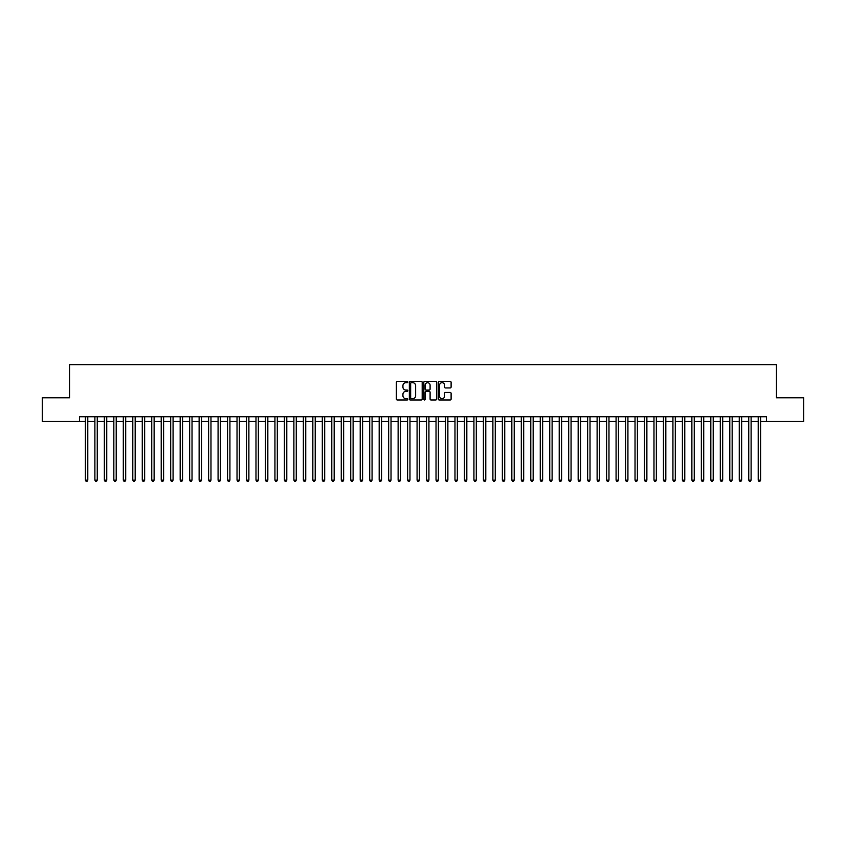 <?xml version="1.0" encoding="UTF-8"?>
<svg xmlns="http://www.w3.org/2000/svg" width="846" height="846" viewBox="0 0 846 846"><rect width="100%" height="100%" fill="white"/><g stroke="black" fill="none" stroke-linecap="round" stroke-linejoin="round"><path stroke-width="1.27" d="M407.835 382.032A0.656 0.656 0 0 0 407.19 381.387L397.303 381.387A0.931 0.931 0 0 0 396.372 382.318L396.372 399.058A0.931 0.931 0 0 0 397.303 399.989L407.19 399.989A0.656 0.656 0 0 0 407.835 399.333A0.656 0.656 0 0 0 407.19 398.688L405.911 398.688A2.972 2.972 0 0 1 402.929 395.706L402.929 394.31A2.972 2.972 0 0 1 405.911 391.338L407.19 391.338A0.656 0.656 0 0 0 407.835 390.683A0.656 0.656 0 0 0 407.19 390.038L405.911 390.038A2.972 2.972 0 0 1 402.929 387.056L402.929 385.66A2.972 2.972 0 0 1 405.911 382.688L407.19 382.688A0.656 0.656 0 0 0 407.835 382.032M450.188 387.944A0.931 0.931 0 0 0 451.108 387.013L451.108 382.318A0.931 0.931 0 0 0 450.188 381.387L439.211 381.387A0.931 0.931 0 0 0 438.281 382.318L438.281 399.058A0.931 0.931 0 0 0 439.211 399.989L450.188 399.989A0.931 0.931 0 0 0 451.108 399.058L451.108 393.379A0.931 0.931 0 0 0 450.188 392.449L445.482 392.449A0.931 0.931 0 0 0 444.552 393.379L444.552 396.203A2.485 2.485 0 0 1 442.067 398.688A2.485 2.485 0 0 1 439.582 396.203L439.582 385.173A2.485 2.485 0 0 1 442.067 382.688A2.485 2.485 0 0 1 444.552 385.173L444.552 387.013A0.931 0.931 0 0 0 445.482 387.944L450.188 387.944M79.492 421.488L42.3 421.488L42.3 397.789L69.541 397.789L69.541 364.626L776.459 364.626L776.459 397.789L803.7 397.789L803.7 421.488L766.508 421.488L766.508 416.75L79.492 416.75L79.492 421.488L85.414 421.488M422.186 382.318A0.931 0.931 0 0 0 421.255 381.387L410.278 381.387A0.931 0.931 0 0 0 409.348 382.318L409.348 399.058A0.931 0.931 0 0 0 410.278 399.989L421.255 399.989A0.931 0.931 0 0 0 422.186 399.058L422.186 382.318M424.745 381.387L435.722 381.387A0.931 0.931 0 0 1 436.652 382.318L436.652 399.058A0.931 0.931 0 0 1 435.722 399.989L431.026 399.989A0.931 0.931 0 0 1 430.096 399.058L430.096 392.269A0.931 0.931 0 0 0 429.165 391.338L426.046 391.338A0.931 0.931 0 0 0 425.115 392.269L425.115 399.333A0.656 0.656 0 0 1 424.47 399.989A0.656 0.656 0 0 1 423.814 399.333L423.814 382.318A0.931 0.931 0 0 1 424.745 381.387M87.783 421.488L94.889 421.488M97.258 421.488L104.365 421.488M106.733 421.488L113.84 421.488M116.209 421.488L123.315 421.488M125.694 421.488L132.801 421.488M135.17 421.488L142.276 421.488M144.645 421.488L151.751 421.488M154.12 421.488L161.226 421.488M163.595 421.488L170.702 421.488M173.07 421.488L180.177 421.488M182.546 421.488L189.652 421.488M192.021 421.488L199.127 421.488M201.496 421.488L208.602 421.488M210.971 421.488L218.078 421.488M220.446 421.488L227.553 421.488M229.922 421.488L237.028 421.488M239.397 421.488L246.514 421.488M248.883 421.488L255.989 421.488M258.358 421.488L265.464 421.488M267.833 421.488L274.939 421.488M277.308 421.488L284.415 421.488M286.783 421.488L293.89 421.488M296.259 421.488L303.365 421.488M305.734 421.488L312.84 421.488M315.209 421.488L322.315 421.488M324.684 421.488L331.791 421.488M334.159 421.488L341.266 421.488M343.635 421.488L350.741 421.488M353.11 421.488L360.216 421.488M362.585 421.488L369.702 421.488M372.071 421.488L379.177 421.488M381.546 421.488L388.652 421.488M391.021 421.488L398.128 421.488M400.496 421.488L407.603 421.488M409.972 421.488L417.078 421.488M419.447 421.488L426.553 421.488M428.922 421.488L436.028 421.488M438.397 421.488L445.504 421.488M447.872 421.488L454.979 421.488M457.348 421.488L464.454 421.488M466.823 421.488L473.929 421.488M476.298 421.488L483.415 421.488M485.784 421.488L492.89 421.488M495.259 421.488L502.365 421.488M504.734 421.488L511.841 421.488M514.209 421.488L521.316 421.488M523.685 421.488L530.791 421.488M533.16 421.488L540.266 421.488M542.635 421.488L549.741 421.488M552.11 421.488L559.217 421.488M561.585 421.488L568.692 421.488M571.061 421.488L578.167 421.488M580.536 421.488L587.642 421.488M590.011 421.488L597.117 421.488M599.486 421.488L606.603 421.488M608.972 421.488L616.078 421.488M618.447 421.488L625.554 421.488M627.922 421.488L635.029 421.488M637.398 421.488L644.504 421.488M646.873 421.488L653.979 421.488M656.348 421.488L663.454 421.488M665.823 421.488L672.93 421.488M675.298 421.488L682.405 421.488M684.774 421.488L691.88 421.488M694.249 421.488L701.355 421.488M703.724 421.488L710.83 421.488M713.199 421.488L720.306 421.488M722.685 421.488L729.791 421.488M732.16 421.488L739.267 421.488M741.635 421.488L748.742 421.488M751.111 421.488L758.217 421.488M760.586 421.488L766.508 421.488M411.304 382.688A0.656 0.656 0 0 0 410.648 383.344L410.648 398.032A0.656 0.656 0 0 0 411.304 398.688L412.647 398.688A2.972 2.972 0 0 0 415.629 395.706L415.629 385.66A2.972 2.972 0 0 0 412.647 382.688L411.304 382.688M430.096 385.226A2.485 2.485 0 0 0 427.6 382.73A2.485 2.485 0 0 0 425.115 385.226L425.115 389.107A0.931 0.931 0 0 0 426.046 390.038L429.165 390.038A0.931 0.931 0 0 0 430.096 389.107L430.096 385.226M87.783 416.75L87.783 480.137L85.414 480.137L85.414 416.75M87.783 480.137L87.075 481.374L86.123 481.374L85.414 480.137M97.258 416.75L97.258 480.137L94.889 480.137L94.889 416.75M97.258 480.137L96.55 481.374L95.598 481.374L94.889 480.137M106.733 416.75L106.733 480.137L104.365 480.137L104.365 416.75M106.733 480.137L106.025 481.374L105.084 481.374L104.365 480.137M116.209 416.75L116.209 480.137L113.84 480.137L113.84 416.75M116.209 480.137L115.5 481.374L114.559 481.374L113.84 480.137M125.694 416.75L125.694 480.137L123.315 480.137L123.315 416.75M125.694 480.137L124.975 481.374L124.034 481.374L123.315 480.137M135.17 416.75L135.17 480.137L132.801 480.137L132.801 416.75M135.17 480.137L134.451 481.374L133.509 481.374L132.801 480.137M144.645 416.75L144.645 480.137L142.276 480.137L142.276 416.75M144.645 480.137L143.926 481.374L142.985 481.374L142.276 480.137M154.12 416.75L154.12 480.137L151.751 480.137L151.751 416.75M154.12 480.137L153.412 481.374L152.46 481.374L151.751 480.137M163.595 416.75L163.595 480.137L161.226 480.137L161.226 416.75M163.595 480.137L162.887 481.374L161.935 481.374L161.226 480.137M173.07 416.75L173.07 480.137L170.702 480.137L170.702 416.75M173.07 480.137L172.362 481.374L171.41 481.374L170.702 480.137M182.546 416.75L182.546 480.137L180.177 480.137L180.177 416.75M182.546 480.137L181.837 481.374L180.885 481.374L180.177 480.137M192.021 416.75L192.021 480.137L189.652 480.137L189.652 416.75M192.021 480.137L191.312 481.374L190.361 481.374L189.652 480.137M201.496 416.75L201.496 480.137L199.127 480.137L199.127 416.75M201.496 480.137L200.788 481.374L199.836 481.374L199.127 480.137M210.971 416.75L210.971 480.137L208.602 480.137L208.602 416.75M210.971 480.137L210.263 481.374L209.311 481.374L208.602 480.137M220.446 416.75L220.446 480.137L218.078 480.137L218.078 416.75M220.446 480.137L219.738 481.374L218.786 481.374L218.078 480.137M229.922 416.75L229.922 480.137L227.553 480.137L227.553 416.75M229.922 480.137L229.213 481.374L228.272 481.374L227.553 480.137M239.397 416.75L239.397 480.137L237.028 480.137L237.028 416.75M239.397 480.137L238.688 481.374L237.747 481.374L237.028 480.137M248.883 416.75L248.883 480.137L246.514 480.137L246.514 416.75M248.883 480.137L248.164 481.374L247.222 481.374L246.514 480.137M258.358 416.75L258.358 480.137L255.989 480.137L255.989 416.75M258.358 480.137L257.639 481.374L256.698 481.374L255.989 480.137M267.833 416.75L267.833 480.137L265.464 480.137L265.464 416.75M267.833 480.137L267.114 481.374L266.173 481.374L265.464 480.137M277.308 416.75L277.308 480.137L274.939 480.137L274.939 416.75M277.308 480.137L276.6 481.374L275.648 481.374L274.939 480.137M286.783 416.75L286.783 480.137L284.415 480.137L284.415 416.75M286.783 480.137L286.075 481.374L285.123 481.374L284.415 480.137M296.259 416.75L296.259 480.137L293.89 480.137L293.89 416.75M296.259 480.137L295.55 481.374L294.598 481.374L293.89 480.137M305.734 416.75L305.734 480.137L303.365 480.137L303.365 416.75M305.734 480.137L305.025 481.374L304.074 481.374L303.365 480.137M315.209 416.75L315.209 480.137L312.84 480.137L312.84 416.75M315.209 480.137L314.5 481.374L313.549 481.374L312.84 480.137M324.684 416.75L324.684 480.137L322.315 480.137L322.315 416.75M324.684 480.137L323.976 481.374L323.024 481.374L322.315 480.137M334.159 416.75L334.159 480.137L331.791 480.137L331.791 416.75M334.159 480.137L333.451 481.374L332.499 481.374L331.791 480.137M343.635 416.75L343.635 480.137L341.266 480.137L341.266 416.75M343.635 480.137L342.926 481.374L341.985 481.374L341.266 480.137M353.11 416.75L353.11 480.137L350.741 480.137L350.741 416.75M353.11 480.137L352.401 481.374L351.46 481.374L350.741 480.137M362.585 416.75L362.585 480.137L360.216 480.137L360.216 416.75M362.585 480.137L361.877 481.374L360.935 481.374L360.216 480.137M372.071 416.75L372.071 480.137L369.702 480.137L369.702 416.75M372.071 480.137L371.352 481.374L370.411 481.374L369.702 480.137M381.546 416.75L381.546 480.137L379.177 480.137L379.177 416.75M381.546 480.137L380.827 481.374L379.886 481.374L379.177 480.137M391.021 416.75L391.021 480.137L388.652 480.137L388.652 416.75M391.021 480.137L390.313 481.374L389.361 481.374L388.652 480.137M400.496 416.75L400.496 480.137L398.128 480.137L398.128 416.75M400.496 480.137L399.788 481.374L398.836 481.374L398.128 480.137M409.972 416.75L409.972 480.137L407.603 480.137L407.603 416.75M409.972 480.137L409.263 481.374L408.311 481.374L407.603 480.137M419.447 416.75L419.447 480.137L417.078 480.137L417.078 416.75M419.447 480.137L418.738 481.374L417.787 481.374L417.078 480.137M428.922 416.75L428.922 480.137L426.553 480.137L426.553 416.75M428.922 480.137L428.213 481.374L427.262 481.374L426.553 480.137M438.397 416.75L438.397 480.137L436.028 480.137L436.028 416.75M438.397 480.137L437.689 481.374L436.737 481.374L436.028 480.137M447.872 416.75L447.872 480.137L445.504 480.137L445.504 416.75M447.872 480.137L447.164 481.374L446.212 481.374L445.504 480.137M457.348 416.75L457.348 480.137L454.979 480.137L454.979 416.75M457.348 480.137L456.639 481.374L455.687 481.374L454.979 480.137M466.823 416.75L466.823 480.137L464.454 480.137L464.454 416.75M466.823 480.137L466.114 481.374L465.173 481.374L464.454 480.137M476.298 416.75L476.298 480.137L473.929 480.137L473.929 416.75M476.298 480.137L475.589 481.374L474.648 481.374L473.929 480.137M485.784 416.75L485.784 480.137L483.415 480.137L483.415 416.75M485.784 480.137L485.065 481.374L484.124 481.374L483.415 480.137M495.259 416.75L495.259 480.137L492.89 480.137L492.89 416.75M495.259 480.137L494.54 481.374L493.599 481.374L492.89 480.137M504.734 416.75L504.734 480.137L502.365 480.137L502.365 416.75M504.734 480.137L504.015 481.374L503.074 481.374L502.365 480.137M514.209 416.75L514.209 480.137L511.841 480.137L511.841 416.75M514.209 480.137L513.501 481.374L512.549 481.374L511.841 480.137M523.685 416.75L523.685 480.137L521.316 480.137L521.316 416.75M523.685 480.137L522.976 481.374L522.024 481.374L521.316 480.137M533.16 416.75L533.16 480.137L530.791 480.137L530.791 416.75M533.16 480.137L532.451 481.374L531.5 481.374L530.791 480.137M542.635 416.75L542.635 480.137L540.266 480.137L540.266 416.75M542.635 480.137L541.926 481.374L540.975 481.374L540.266 480.137M552.11 416.75L552.11 480.137L549.741 480.137L549.741 416.75M552.11 480.137L551.402 481.374L550.45 481.374L549.741 480.137M561.585 416.75L561.585 480.137L559.217 480.137L559.217 416.75M561.585 480.137L560.877 481.374L559.925 481.374L559.217 480.137M571.061 416.75L571.061 480.137L568.692 480.137L568.692 416.75M571.061 480.137L570.352 481.374L569.4 481.374L568.692 480.137M580.536 416.75L580.536 480.137L578.167 480.137L578.167 416.75M580.536 480.137L579.827 481.374L578.886 481.374L578.167 480.137M590.011 416.75L590.011 480.137L587.642 480.137L587.642 416.75M590.011 480.137L589.302 481.374L588.361 481.374L587.642 480.137M599.486 416.75L599.486 480.137L597.117 480.137L597.117 416.75M599.486 480.137L598.778 481.374L597.836 481.374L597.117 480.137M608.972 416.75L608.972 480.137L606.603 480.137L606.603 416.75M608.972 480.137L608.253 481.374L607.312 481.374L606.603 480.137M618.447 416.75L618.447 480.137L616.078 480.137L616.078 416.75M618.447 480.137L617.728 481.374L616.787 481.374L616.078 480.137M627.922 416.75L627.922 480.137L625.554 480.137L625.554 416.75M627.922 480.137L627.214 481.374L626.262 481.374L625.554 480.137M637.398 416.75L637.398 480.137L635.029 480.137L635.029 416.75M637.398 480.137L636.689 481.374L635.737 481.374L635.029 480.137M646.873 416.75L646.873 480.137L644.504 480.137L644.504 416.75M646.873 480.137L646.164 481.374L645.212 481.374L644.504 480.137M656.348 416.75L656.348 480.137L653.979 480.137L653.979 416.75M656.348 480.137L655.639 481.374L654.688 481.374L653.979 480.137M665.823 416.75L665.823 480.137L663.454 480.137L663.454 416.75M665.823 480.137L665.115 481.374L664.163 481.374L663.454 480.137M675.298 416.75L675.298 480.137L672.93 480.137L672.93 416.75M675.298 480.137L674.59 481.374L673.638 481.374L672.93 480.137M684.774 416.75L684.774 480.137L682.405 480.137L682.405 416.75M684.774 480.137L684.065 481.374L683.113 481.374L682.405 480.137M694.249 416.75L694.249 480.137L691.88 480.137L691.88 416.75M694.249 480.137L693.54 481.374L692.588 481.374L691.88 480.137M703.724 416.75L703.724 480.137L701.355 480.137L701.355 416.75M703.724 480.137L703.015 481.374L702.074 481.374L701.355 480.137M713.199 416.75L713.199 480.137L710.83 480.137L710.83 416.75M713.199 480.137L712.491 481.374L711.549 481.374L710.83 480.137M722.685 416.75L722.685 480.137L720.306 480.137L720.306 416.75M722.685 480.137L721.966 481.374L721.025 481.374L720.306 480.137M732.16 416.75L732.16 480.137L729.791 480.137L729.791 416.75M732.16 480.137L731.441 481.374L730.5 481.374L729.791 480.137M741.635 416.75L741.635 480.137L739.267 480.137L739.267 416.75M741.635 480.137L740.916 481.374L739.975 481.374L739.267 480.137M751.111 416.75L751.111 480.137L748.742 480.137L748.742 416.75M751.111 480.137L750.402 481.374L749.45 481.374L748.742 480.137M760.586 416.75L760.586 480.137L758.217 480.137L758.217 416.75M760.586 480.137L759.877 481.374L758.925 481.374L758.217 480.137"/></g></svg>
